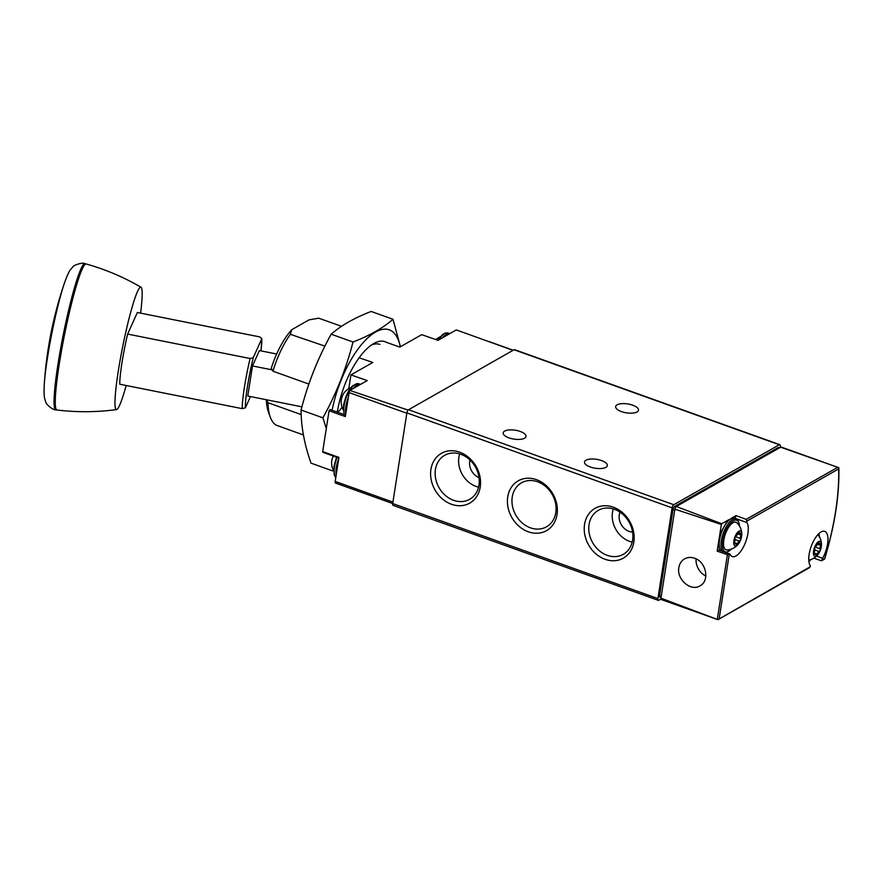 <?xml version="1.0" encoding="UTF-8"?>
<svg xmlns="http://www.w3.org/2000/svg" width="883" height="883" viewBox="0 0 883 883"><rect width="100%" height="100%" fill="white"/><g stroke="black" fill="none" stroke-linecap="round" stroke-linejoin="round"><path stroke-width="1.32" d="M660.981 599.016L658.806 600.252A2.627 1.06 -70.3 0 1 658.299 600.341A2.627 1.06 -70.3 0 1 657.901 598.597L672.106 507.857A2.627 1.06 -70.3 0 1 673.762 504.734L779.303 444.745A2.627 1.06 -70.3 0 1 779.81 444.668A2.627 1.06 -70.3 0 1 780.263 445.672A157.472 63.775 -70.3 0 1 780.296 447.372M828.563 464.016L781.433 447.129A5.254 2.13 -70.3 0 0 780.649 447.184L837.768 467.317L838.806 467.769L838.673 468.917A155.044 62.792 109.7 0 1 824.634 558.586L822.029 560.065A2.097 0.85 -70.3 0 1 822.603 558.299A18.896 7.649 -70.3 0 0 824.722 531.367A18.896 7.649 -70.3 0 0 812.183 543.939A18.896 7.649 -70.3 0 0 810.13 565.385A2.097 0.85 -70.3 0 1 810.208 566.787L717.912 619.667L661.378 599.59A2.627 1.06 -70.3 0 1 660.948 598.155L717.912 619.667M736.069 515.606A2.097 0.85 -70.3 0 0 735.594 518.498L746.886 522.548A2.097 0.85 -70.3 0 1 746.808 521.147L746.179 519.381L736.069 515.606L731.301 518.321M746.886 522.548A18.896 7.649 -70.3 0 1 744.833 543.994A18.896 7.649 -70.3 0 1 732.294 556.566A18.896 7.649 -70.3 0 1 730.031 554.259A2.097 0.85 -70.3 0 0 729.788 553.994A2.097 0.85 -70.3 0 0 729.281 554.127L727.426 554.656L717.184 551.147A2.097 0.85 -70.3 0 1 718.486 549.954L729.788 553.994M808.596 567.747L810.208 566.787M674.877 509.171L721.367 524.469A2.627 1.06 -70.3 0 1 721.742 523.751L676.301 506.489A2.627 1.06 -70.3 0 0 674.877 509.171L660.948 598.155M780.649 447.184L676.301 506.489M728.961 519.645L721.742 523.751M821.024 560.683L822.029 560.065L821.024 560.683L813.839 558.144M678.85 567.614C676.455 579.403 690.826 591.776 700.031 585.859C710.042 580.882 706.234 561.765 694.513 558.222C690.914 557.007 687.603 557.228 684.568 558.873C681.444 560.738 679.535 563.652 678.85 567.614M721.367 524.469L717.184 551.147M838.806 467.769L838.673 468.917L746.808 521.147M661.036 597.603L659.954 597.217A2.627 1.06 -70.3 0 1 659.557 595.473L673.012 509.513A2.627 1.06 -70.3 0 1 674.678 506.401L778 447.659A2.627 1.06 -70.3 0 1 778.508 447.582L779.391 447.891M696.08 558.873A15.552 12.859 -119.6 0 0 705.881 576.047M658.299 600.341L393.078 505.352A2.627 1.06 -70.3 0 1 392.681 503.608L406.886 412.869A2.627 1.06 -70.3 0 1 408.542 409.745L514.072 349.756A2.627 1.06 -70.3 0 1 514.59 349.668L779.81 444.668M536.467 479.679A28.631 23.675 -119.6 0 0 509.005 511.114A28.631 23.675 -119.6 0 0 551.698 526.4A28.631 23.675 -119.6 0 0 536.467 479.679M613.288 507.195A28.631 23.675 -119.6 0 0 585.815 538.619A28.631 23.675 -119.6 0 0 628.508 553.906A28.631 23.675 -119.6 0 0 613.288 507.195M459.657 452.173A28.631 23.675 -119.6 0 0 432.195 483.597A28.631 23.675 -119.6 0 0 474.888 498.895A28.631 23.675 -119.6 0 0 459.657 452.173M632.725 405.187A11.545 4.503 8.9 0 0 615.672 406.61A11.545 4.503 8.9 0 0 626.378 412.847A11.545 4.503 8.9 0 0 638.486 410.187A11.545 4.503 8.9 0 0 632.725 405.187M601.566 460.584A11.545 4.503 8.9 0 0 584.513 461.997A11.545 4.503 8.9 0 0 595.23 468.233A11.545 4.503 8.9 0 0 607.338 465.573A11.545 4.503 8.9 0 0 601.566 460.584M520.242 431.456A11.545 4.503 8.9 0 0 503.189 432.869A11.545 4.503 8.9 0 0 513.906 439.105A11.545 4.503 8.9 0 0 526.003 436.445A11.545 4.503 8.9 0 0 520.242 431.456M741.797 534.425A15.751 15.751 0 0 0 736.819 522.769A14.669 5.938 109.7 0 0 725.396 534.016A14.669 5.938 109.7 0 0 727.084 549.966A15.751 15.751 0 0 0 738.32 544.116A7.925 3.212 109.7 0 0 741.797 534.425A7.925 3.212 109.7 0 0 738.188 531.743A7.925 3.212 109.7 0 0 733.806 541.279A7.925 3.212 109.7 0 0 736.632 545.661A7.925 3.212 109.7 0 0 738.32 544.116M740.495 538.464A2.627 1.06 -70.3 0 1 741.036 535.021A1.479 0.596 -70.3 0 0 741.19 532.935A1.479 0.596 -70.3 0 0 740.694 533.155A2.627 1.06 -70.3 0 1 739.811 533.531A2.627 1.06 -70.3 0 1 739.358 532.339A1.479 0.596 -70.3 0 0 739.104 531.665A1.479 0.596 -70.3 0 0 737.956 533.133A2.627 1.06 -70.3 0 1 736.08 535.771A1.479 0.596 -70.3 0 0 735.153 536.864A1.479 0.596 -70.3 0 0 735.02 538.431A2.627 1.06 -70.3 0 1 734.479 541.875A1.479 0.596 -70.3 0 0 734.336 543.961A1.479 0.596 -70.3 0 0 734.833 543.74A2.627 1.06 -70.3 0 1 735.716 543.365A2.627 1.06 -70.3 0 1 736.168 544.557A1.479 0.596 -70.3 0 0 736.422 545.23A1.479 0.596 -70.3 0 0 737.57 543.762A2.627 1.06 -70.3 0 1 739.435 541.124A1.479 0.596 -70.3 0 0 740.362 540.032A1.479 0.596 -70.3 0 0 740.495 538.464L735.274 536.588M816.322 556.047A7.925 3.212 109.7 0 0 818.011 554.502A7.925 3.212 109.7 0 0 821.477 544.811A7.925 3.212 109.7 0 0 817.879 542.129A7.925 3.212 109.7 0 0 813.486 551.665A7.925 3.212 109.7 0 0 816.322 556.047M820.186 548.851A2.627 1.06 -70.3 0 1 820.726 545.407A1.479 0.596 -70.3 0 0 820.87 543.321A1.479 0.596 -70.3 0 0 820.373 543.542A2.627 1.06 -70.3 0 1 819.49 543.917A2.627 1.06 -70.3 0 1 819.049 542.725A1.479 0.596 -70.3 0 0 818.795 542.052A1.479 0.596 -70.3 0 0 817.636 543.531A2.627 1.06 -70.3 0 1 815.771 546.158A1.479 0.596 -70.3 0 0 814.843 547.25A1.479 0.596 -70.3 0 0 814.711 548.829A2.627 1.06 -70.3 0 1 814.17 552.272A1.479 0.596 -70.3 0 0 814.016 554.347A1.479 0.596 -70.3 0 0 814.523 554.138A2.627 1.06 -70.3 0 1 815.406 553.751A2.627 1.06 -70.3 0 1 815.848 554.943A1.479 0.596 -70.3 0 0 816.102 555.617A1.479 0.596 -70.3 0 0 817.261 554.149A2.627 1.06 -70.3 0 1 819.126 551.511A1.479 0.596 -70.3 0 0 820.053 550.418A1.479 0.596 -70.3 0 0 820.186 548.851L814.965 546.974M459.69 453.906A23.874 19.746 -119.6 0 0 478.575 487.129M469.966 459.999A13.642 11.291 -119.6 0 0 479.039 477.615M460.816 454.281A25.298 20.927 -119.6 0 0 445.562 454.844A25.298 20.927 -119.6 0 0 439.017 487.637A25.298 20.927 -119.6 0 0 470.54 498.785A25.298 20.927 -119.6 0 0 478.641 475.363A25.298 20.927 -119.6 0 0 460.816 454.281M613.31 508.928A23.874 19.746 -119.6 0 0 632.195 542.14M619.987 512.129A13.642 11.291 -119.6 0 0 629.082 531.367A13.642 11.291 -119.6 0 0 632.57 532.052M614.436 509.292A25.298 20.927 -119.6 0 0 599.182 509.866A25.298 20.927 -119.6 0 0 592.636 542.659A25.298 20.927 -119.6 0 0 624.16 553.807A25.298 20.927 -119.6 0 0 632.261 530.385A25.298 20.927 -119.6 0 0 614.436 509.292M537.626 481.787A25.298 20.927 -119.6 0 0 522.372 482.361A25.298 20.927 -119.6 0 0 515.827 515.142A25.298 20.927 -119.6 0 0 547.35 526.301A25.298 20.927 -119.6 0 0 555.451 502.88A25.298 20.927 -119.6 0 0 537.626 481.787M513.045 350.341L456.323 329.922L438.001 340.341L421.721 334.657L399.811 347.107L386.357 342.306A57.737 23.388 -70.3 0 0 373.244 343.829A57.737 23.388 -70.3 0 0 337.328 412.118M338.851 458.012L322.836 452.284L322.681 451.588L329.072 410.761L330.087 409.69M342.019 407.284A18.896 7.649 -70.3 0 1 337.604 412.218M329.072 410.761L345.33 416.577L349.094 392.582A2.627 1.06 -70.3 0 1 349.867 390.441L367.218 380.584L350.926 374.9L348.796 388.498M350.926 374.9L372.825 362.449L359.138 357.781M349.867 390.441L408.112 410.109M657.901 598.597L335.374 483.001A2.627 1.06 -70.3 0 1 335.187 481.412L338.94 457.405L322.681 451.588M341.533 326.324L318.708 318.189L308.995 319.889L291.71 329.712A52.914 21.424 109.7 0 0 271.291 368.299L272.957 371.202L308.873 384.061M291.71 329.712L290.33 334.315A57.737 23.388 109.7 0 0 272.957 371.202M290.33 334.315L324.933 346.125M268.024 402.714L266.346 399.811A52.914 21.424 109.7 0 0 268.322 411.621L270.198 416.897A57.737 23.388 109.7 0 1 268.024 402.714L301.202 414.602M270.198 416.897A57.737 23.388 109.7 0 0 276.103 425.131L303.377 434.944M242.24 408.652L119.79 384.226A40.342 3.94 -78.7 0 1 127.638 334.083L137.351 312.494L259.801 336.92L261.754 338.785L253.266 357.659L250.088 358.509A40.342 3.94 101.3 0 0 242.24 408.652L245.408 407.803L250.463 396.577M127.638 334.083L250.088 358.509M261.832 338.399L261.754 338.785A37.715 3.687 101.3 0 1 260.993 350.882M301.942 406.842L247.77 396.037L252.483 365.948L259.392 350.562L276.655 354.006M272.196 369.878L252.483 365.948M64.492 282.913A393.675 393.675 0 0 0 44.282 384.204A64.194 6.269 101.3 0 1 47.461 357.814A64.194 6.269 101.3 0 1 64.492 282.913C69.051 270.253 70.221 269.966 72.583 267.218C73.444 264.845 83.388 262.152 84.878 263.664L86.104 263.962A74.459 7.274 101.3 0 0 86.104 263.962A74.459 7.274 101.3 0 0 59.227 364.26A74.459 7.274 101.3 0 0 56.976 409.999A74.459 7.274 101.3 0 0 56.987 410.01C76.865 412.394 96.722 412.262 116.567 409.591A62.428 6.104 101.3 0 0 126.181 385.496M140.607 313.145A62.428 6.104 101.3 0 0 140.971 287.207A62.428 6.104 101.3 0 0 118.278 371.235A62.428 6.104 101.3 0 0 116.567 409.591M333.321 456.036A7.87 3.19 109.7 0 0 331.71 461.136A7.87 3.19 109.7 0 0 331.544 462.869L331.942 466.688L333.642 471.025M351.313 387.284L347.251 389.558L344.513 392.262A7.87 3.19 109.7 0 0 341.279 400.01A7.87 3.19 109.7 0 0 341.125 401.732L341.511 405.562L343.211 409.9M332.118 410.253A70.342 28.488 -70.3 0 1 367.692 337.99A70.342 28.488 -70.3 0 1 400.264 346.853M400.452 346.743L392.979 319.271C383.145 327.946 369.822 335.518 352.99 342.008C346.291 368.476 336.268 393.752 322.913 417.836L326.291 428.476M332.803 470.948L310.993 463.134C304.37 444.237 301.07 426.544 301.092 410.032C307.803 383.553 317.825 358.277 331.18 334.193C341.015 325.518 354.348 317.946 371.169 311.456L392.979 319.271M371.059 345.275A53.477 21.656 -70.3 0 1 379.9 344.403M331.18 334.193L352.99 342.008M301.092 410.032L322.913 417.836M729.281 554.127L719.192 618.519M837.768 467.317L746.179 519.381M727.426 554.656L717.305 619.347M661.268 596.091L659.557 595.473M779.104 448.056L778 447.659M675.948 506.853L674.678 506.401M674.733 510.131L673.012 509.513M816.521 556.113L822.603 558.299M406.886 412.869L672.106 507.857M408.542 409.745L673.762 504.734M514.072 349.756L779.303 444.745M720.583 550.705L718.961 547.052L718.718 542.405L720.903 532.328L726.985 521.522L731.422 518.277L734.292 518.244A17.848 7.23 109.7 0 0 722.239 530.606A17.848 7.23 109.7 0 0 720.804 550.782M734.292 518.244L736.102 518.895A17.848 7.23 109.7 0 0 724.049 531.257A17.848 7.23 109.7 0 0 722.603 551.422M739.49 526.058A16.799 6.799 109.7 0 0 731.256 522.372A16.799 6.799 109.7 0 0 722.537 542.559A16.799 6.799 109.7 0 0 728.585 551.301A16.799 6.799 109.7 0 0 731.234 549.116M808.861 561.323A16.799 6.799 109.7 0 0 810.925 559.513M819.181 536.445A16.799 6.799 109.7 0 0 818.74 533.74M734.082 543.475L734.833 543.74M734.203 542.559L737.57 543.762M735.186 539.601L739.435 541.124M737.724 533.829L741.036 535.021M738.475 532.03L739.358 532.339M813.773 553.862L814.523 554.138M813.894 552.946L817.261 554.149M814.877 549.988L819.126 551.511M817.415 544.215L820.726 545.407M818.166 542.416L819.049 542.725M349.094 392.582L406.831 413.255M335.187 481.412L392.913 502.085M253.266 357.659A37.715 3.687 101.3 0 0 245.408 407.803M84.878 263.664A74.514 7.285 101.3 0 0 58.002 364.039A74.514 7.285 101.3 0 0 55.717 409.811L56.976 409.999M337.14 457.405A17.848 7.23 109.7 0 0 334.514 466.666A17.848 7.23 109.7 0 0 335.794 477.482M338.774 458.498A17.848 7.23 109.7 0 0 336.324 467.306A17.848 7.23 109.7 0 0 336.224 474.789M344.083 414.535L343.564 405.076C345.926 395.043 349.138 388.498 353.178 385.43L358.829 383.774A17.848 7.23 109.7 0 0 344.083 405.529A17.848 7.23 109.7 0 0 344.436 414.668M348.344 397.372A17.848 7.23 109.7 0 0 345.893 406.18A17.848 7.23 109.7 0 0 345.794 413.652M358.829 383.774L360.529 384.381A17.848 7.23 109.7 0 0 353.343 388.465M437.891 340.297L442.438 334.69L445.198 333.068L448.089 333.034A17.848 7.23 109.7 0 0 438.84 339.856M448.089 333.034L449.789 333.642A17.848 7.23 109.7 0 0 442.604 337.725M809.556 567.614L718.254 619.524M824.479 559.138L821.764 560.683M838.85 468.122C839.457 495.374 834.722 525.639 824.656 558.895M736.102 518.895L738.298 520.738L739.667 526.356M731.554 549.005L726.08 552.67M818.96 533.531L819.358 536.743M811.245 559.392L808.894 561.621M808.762 560.098A15.751 15.751 0 0 0 818.011 554.502M821.477 544.811A15.751 15.751 0 0 0 817.879 534.623M734.137 542.802L735.716 543.365M738.022 532.89L739.811 533.531M813.828 553.188L815.406 553.751M817.713 543.277L819.49 543.917M488.895 341.511L513.233 350.231M261.015 350.882L261.832 338.487M329.933 409.48L345.573 415.076M44.282 384.204C43.631 397.648 44.614 398.365 45.739 401.809C45.618 404.337 53.764 410.628 55.717 409.811M86.115 263.962C105.397 269.381 123.686 277.13 140.971 287.207M335.783 477.604L334.16 474.712L333.984 466.213L336.555 457.195M435.661 339.514L440.573 336.544"/></g></svg>
